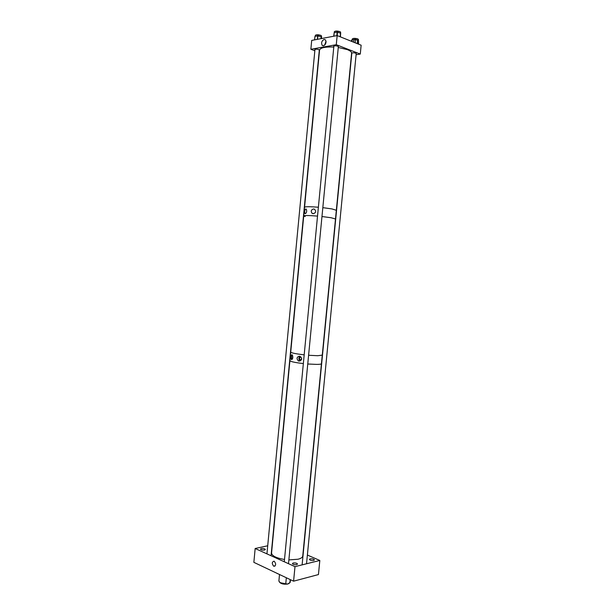 <?xml version="1.0" encoding="UTF-8"?>
<svg xmlns="http://www.w3.org/2000/svg" width="615" height="615" viewBox="0 0 615 615"><rect width="100%" height="100%" fill="white"/><g stroke="black" fill="none" stroke-linecap="round" stroke-linejoin="round"><path stroke-width="0.92" d="M277.58 573.687L276.589 573.119L277.58 573.687M278.795 574.172L281.263 575.34L278.795 574.172M305.34 213.659L304.932 213.443C304.433 211.499 304.717 210.007 305.786 208.977L306.262 209.2C307.023 211.206 306.716 212.69 305.34 213.659M313.096 213.682L312.12 213.367C310.613 211.222 311.098 209.753 313.55 208.962L314.603 209.292C316.356 211.491 315.856 212.959 313.096 213.682M331.085 217.741L321.968 216.526L331.085 217.741L335.49 218.986L331.085 217.741M290.726 352.088L290.726 352.111C291.333 352.949 295.823 353.863 304.187 354.84C295.823 353.863 291.333 352.949 290.726 352.111L303.725 215.911C304.471 215.358 309.076 215.419 317.532 216.096C309.076 215.419 304.471 215.358 303.725 215.911L305.178 216.557M331.946 208.923L322.829 207.655L331.946 208.923L336.336 210.284L331.946 208.923M303.725 215.927L304.556 207.201C305.317 206.563 309.922 206.571 318.386 207.224C309.922 206.571 305.317 206.563 304.556 207.201L319.554 50.076M299.428 356.185C296.684 357.023 296.33 358.599 298.375 360.92L298.959 361.09C302.073 360.298 302.442 358.722 300.059 356.362L299.428 356.185M299.982 356.331C298.552 357.822 298.536 359.352 299.928 360.913L300.066 360.982M291.91 354.724C290.726 355.532 290.495 357.1 291.195 359.421L291.449 359.583C292.986 358.76 293.232 357.2 292.187 354.893L291.91 354.724M292.294 355.009C291.164 356.385 291.141 357.799 292.233 359.252M317.717 355.716L308.592 355.27L317.717 355.716L322.268 355.124L317.717 355.716M316.879 364.403L307.754 364.003L316.879 364.403C319.854 364.364 321.368 364.126 321.43 363.688C321.368 364.126 319.854 364.364 316.879 364.403M303.349 363.58C294.992 362.581 290.511 361.612 289.911 360.682L289.911 360.682C290.511 361.612 294.992 362.581 303.349 363.58M292.663 355.67L292.617 358.614M301.204 357.246L300.75 357.015C299.313 357.569 299.113 358.614 300.151 360.136L301.742 358.73M299.205 360.082L300.75 360.167L299.205 360.082M339.78 31.573L335.344 31.142M340.672 32.349L340.187 31.765C337.474 30.835 335.513 30.819 334.314 31.719L334.314 31.719C335.652 30.796 337.65 30.842 340.326 31.849L340.595 33.156M337.181 35.578L337.497 32.288L334.222 32.503L333.699 36.231M337.497 32.288L340.687 33.187L340.333 36.846M333.868 36.2L334.222 32.503M315.287 36.277L315.372 35.401C315.61 34.886 316.656 34.694 318.501 34.817L320.861 35.37L321.591 36.054L321.476 37.215M317.325 39.345L317.648 35.947L314.972 36.316L314.642 39.86M314.972 36.354L314.572 39.867M317.648 35.947L321.261 36.7L321.722 38.507M320.953 38.653L321.145 36.639M358.491 39.591L357.369 38.76C354.74 38.161 353.041 38.245 352.272 39.014L352.272 39.014C353.61 38.122 355.578 38.161 358.176 39.129L358.407 40.406M355.139 42.789L355.447 39.583L352.218 39.783L351.626 40.152L351.511 41.336M355.447 39.583L358.537 40.436L358.184 44.019M352.041 41.551L352.218 39.783M317.517 39.306L317.84 35.954M321.076 38.63L321.261 36.7M273.729 566.223C271.722 563.671 271.838 561.987 274.082 561.172L274.205 561.226C276.22 563.763 276.104 565.446 273.867 566.277L273.729 566.223M293.186 563.002C295.469 562.763 296.907 563.117 297.522 564.055L296.738 564.601C294.454 564.839 293.009 564.493 292.394 563.555L293.186 563.002M310.152 558.858C312.382 558.635 313.811 558.981 314.426 559.896L313.696 560.411C311.459 560.634 310.029 560.288 309.407 559.373L310.152 558.858M261.26 548.572C263.443 548.365 264.804 548.68 265.357 549.518L264.535 550.048C262.351 550.256 260.983 549.948 260.429 549.103L261.26 548.572M307.377 555.053L319.823 560.457L318.439 574.571L293.586 581.183L253.857 562.341L255.164 548.503L294.992 566.646L293.586 581.183M267.71 545.774L255.164 548.503M319.823 560.457L294.992 566.646M358.576 44.172L358.499 40.805M353.656 42.197L353.909 39.529M357.23 43.627L357.584 40.006M286.336 577.746L285.752 583.827L280.248 582.689L278.872 581.114M289.15 583.366L287.751 584.019L290.172 582.367L290.441 579.691M285.752 583.827L287.751 584.019C283.938 584.511 281.216 583.927 279.587 582.282M290.188 579.568L289.873 582.82M340.41 36.869L340.618 33.879M336.836 35.632L337.158 32.257M340.164 36.777L340.526 33.087M323.498 45.794L322.183 45.379C321.045 42.842 321.691 40.867 324.105 39.452L325.435 39.875C326.557 42.42 325.912 44.395 323.498 45.794M326.027 41.213L324.62 45.21M319.293 50.353L318.824 49.584C316.786 49.054 315.441 49.069 314.772 49.631L314.918 49.892M356.177 53.882L355.762 53.159C353.725 52.629 352.349 52.652 351.642 53.228L351.795 53.497M338.319 46.978L337.866 46.194C335.782 45.648 334.391 45.671 333.684 46.271L333.837 46.548M326.073 41.774L324.997 44.818M337.166 35.57L336.282 44.703L360.282 54.058L361.143 45.203L337.166 35.57L311.697 40.421L310.859 49.277L314.834 50.753M360.282 54.058L356.093 54.743M336.282 44.703L310.859 49.277M321.43 363.719L302.757 555.975C302.595 557.39 301.012 558.474 297.998 559.235L288.865 559.911M284.507 559.489C276.273 558.066 271.953 555.922 271.546 553.054L271.553 552.977M320.715 35.301L316.364 34.863M336.336 210.261L351.596 53.159C351.688 51.975 350.281 50.799 347.375 49.638L338.273 47.463M333.791 47.024C325.22 46.732 320.476 47.724 319.562 50.007M357.63 38.853L353.271 38.461M305.617 213.566L304.932 213.443M313.696 213.643L312.12 213.367M322.268 355.124L336.336 210.284M299.928 360.913L298.375 360.92M292.056 359.421L291.195 359.421M290.726 352.111L271.546 553.054M301.05 360.136L300.151 360.136M322.26 355.147L321.43 363.688M284.284 561.764L333.884 46.04M288.504 563.686L338.365 46.471M334.314 31.719L334.245 32.503L334.314 31.719M352.272 39.014L352.187 39.921L352.272 39.014M275.082 565.985L273.867 566.277M279.479 574.787L278.872 581.144M323.336 45.818L322.183 45.379M266.941 553.869L314.965 49.415M271.061 555.745L319.339 49.853M302.173 564.309L351.842 53.005M306.531 563.771L356.223 53.405"/></g></svg>
